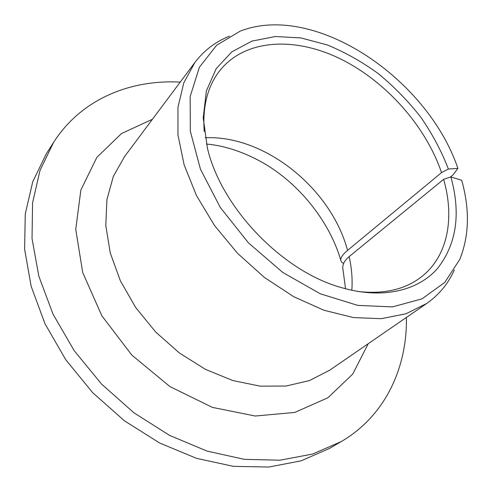<?xml version="1.0" encoding="UTF-8"?>
<svg xmlns="http://www.w3.org/2000/svg" width="492" height="492" viewBox="0 0 492 492"><rect width="100%" height="100%" fill="white"/><g stroke="black" fill="none" stroke-linecap="round" stroke-linejoin="round"><path stroke-width="0.74" d="M450.291 177.12L453.021 174.894L457.904 168.393L448.39 169.008L441.527 172.606L347.555 250.391C342.875 254.327 340.599 257.58 340.735 260.145L341.546 262.101L343.619 263.466M441.527 172.606C425.605 125.798 385.845 81.272 340.347 58.849C294.972 36.623 245.348 38.757 219.826 70.584C207.599 86.186 202.403 106.524 204.235 131.598M357.942 291.467C382.924 294.29 403.452 289.893 419.528 278.281C447.548 258.091 455.112 218.854 443.618 179.34L450.881 176.923L461.711 180.312C469.897 209.457 469.251 235.828 459.768 259.432L444.743 282.457L422.019 298.841L392.487 306.903L357.782 305.397L320.243 293.773L282.771 272.457L248.485 242.894L220.287 207.47L200.453 169.187L190.318 131.223L190.17 96.481L199.383 67.293L216.646 45.221L240.244 31.113C314.732 2.091 427.474 78.394 457.904 168.393M448.39 169.008C441.49 151.118 432.284 133.83 420.777 117.151C408.163 101.106 394 86.592 378.286 73.615C361.928 61.746 344.923 52.189 327.272 44.944L300.907 37.921L275.397 36.513L251.935 41.107L231.787 51.863L216.203 68.652L206.363 90.977L203.227 117.902L207.396 148.049C221.234 207.759 282.519 271.498 341.639 287.666C382.081 299.468 417.683 290.938 437.327 268.681C456.551 244.278 461.072 213.694 450.881 176.923M351.823 290.286C352.623 279.29 351.725 268.066 349.136 256.627C344.609 260.416 342.5 264.29 342.801 268.245L345.55 288.767M180.213 82.115C130.036 79.378 81.118 99.261 53.585 142.397L40 170.472L32.57 202.858L32.029 238.534L38.819 276.147L53.001 314.111L74.206 350.685L101.598 384.117L133.922 412.794L169.635 435.42L207.015 451.084L244.333 459.344L280.003 460.198L312.654 454.042L341.239 441.576C385.421 415.752 407.204 367.659 406.441 317.42M53.585 142.397L46.303 153.811L32.755 181.726L25.283 213.848L24.6 249.155L31.156 286.319L45.006 323.773L65.793 359.793L92.693 392.678L124.488 420.851L159.672 443.028L196.548 458.341L233.429 466.348L268.737 467.049L301.122 460.844L329.548 448.403L341.239 441.576M229.481 36.15C215.588 41.672 204.075 50.424 194.943 62.41L183.817 82.767L177.963 107.238L177.969 134.986L184.149 164.888L196.486 195.595L214.561 225.594L237.593 253.362L264.432 277.463L293.706 296.707L323.896 310.237L353.533 317.586L381.263 318.681L405.943 313.791L426.718 303.472C439.048 294.813 448.249 283.656 454.307 269.991M349.136 256.627L443.618 179.34M347.555 250.391C331.153 188.633 264.874 134.999 205.176 137.754M194.943 62.41L124.513 156.634L113.332 176.419L106.918 199.666L105.792 225.539L110.27 252.986L120.355 280.778L135.724 307.58L155.73 332.063L179.414 353.016L205.588 369.43L232.962 380.599L260.213 386.146L286.11 386.036L309.585 380.531L329.8 370.138L426.718 303.472M152.44 119.267L121.493 133.553L96.819 157.434L80.879 189.986L75.737 229.309L82.693 272.482L101.832 315.766L131.801 355.058L169.888 386.552L212.384 407.382L255.25 416.023L294.745 412.437L327.9 397.782L352.727 374.074L368.225 343.705M206.449 144.082C228.546 145.73 256.984 156.517 279.714 173.916C308.281 195.422 331.448 227.925 340.735 260.145"/></g></svg>
